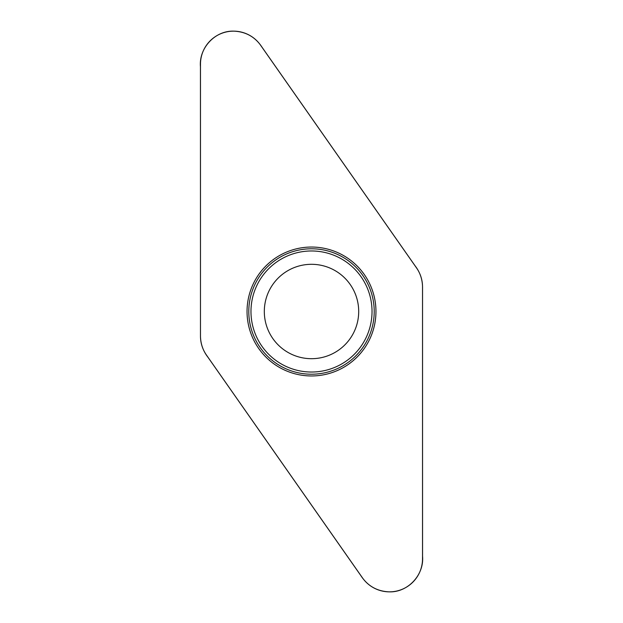 <?xml version="1.0" encoding="UTF-8"?>
<svg xmlns="http://www.w3.org/2000/svg" width="623" height="623" viewBox="0 0 623 623"><rect width="100%" height="100%" fill="white"/><g stroke="black" fill="none" stroke-linecap="round" stroke-linejoin="round"><path stroke-width="0.93" d="M422.526 558.792A33.058 33.058 0 0 1 362.391 577.755L206.447 355.048A33.058 33.058 0 0 1 200.474 336.085L200.442 66.754C198.753 48.111 215.067 30.402 233.89 31.15C246.03 31.703 255.438 37.092 262.096 47.317L415.113 265.85C419.918 272.064 422.394 279.088 422.542 286.915L422.558 556.246C424.247 574.889 407.933 592.598 389.11 591.85C376.97 591.297 367.562 585.908 360.904 575.683L207.887 357.15C203.075 350.936 200.606 343.912 200.474 336.085L200.474 64.208A33.058 33.058 0 0 1 260.609 45.245L416.553 267.952A33.058 33.058 0 0 1 422.526 286.915L422.526 558.792M375.957 311.5A64.457 64.457 0 0 0 311.5 247.043A64.457 64.457 0 0 0 247.043 311.5A64.457 64.457 0 0 0 311.5 375.957A64.457 64.457 0 0 0 375.957 311.5M264.316 311.5A47.184 47.184 0 0 1 335.096 270.631A47.184 47.184 0 0 1 335.096 352.369A47.184 47.184 0 0 1 264.316 311.5A47.184 47.184 0 0 1 335.096 270.631A47.184 47.184 0 0 1 335.096 352.369A47.184 47.184 0 0 1 264.316 311.5M248.787 311.5A62.713 62.713 0 0 1 342.86 257.19A62.713 62.713 0 0 1 342.86 365.81A62.713 62.713 0 0 1 248.787 311.5M250.976 311.5A60.524 60.524 0 0 1 341.762 259.082A60.524 60.524 0 0 1 341.762 363.918A60.524 60.524 0 0 1 250.976 311.5"/></g></svg>
